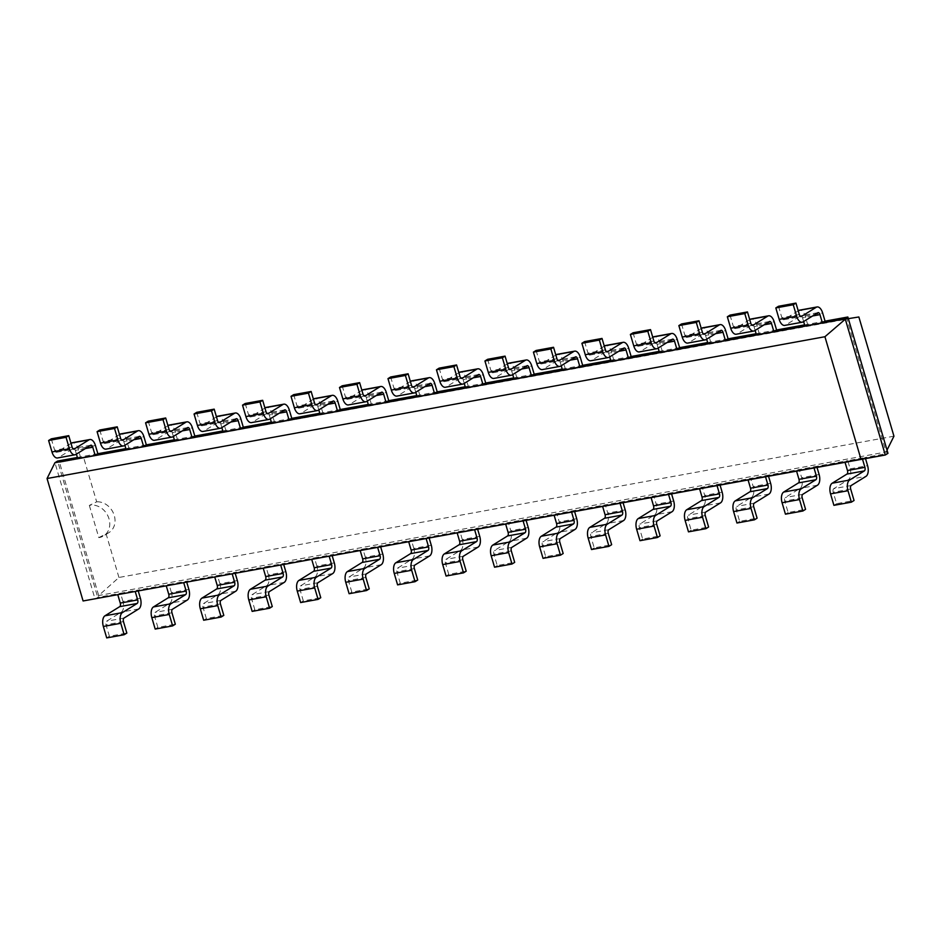 <?xml version="1.0" encoding="UTF-8"?>
<svg xmlns="http://www.w3.org/2000/svg" width="941" height="941" viewBox="0 0 941 941"><rect width="100%" height="100%" fill="white"/><g stroke="black" fill="none" stroke-linecap="round" stroke-linejoin="round"><path stroke-width="0.71" stroke-dasharray="4.71 3.53" d="M117.848 594.912L120.53 593.242L97.746 597.406L95.053 599.064L54.931 462.725M847.853 316.999L846.888 318.87L886.069 451.998L887.975 453.339L865.191 457.502L862.497 459.161M845.053 462.337L847.747 460.678L816.706 466.336L814.024 467.995M166.322 586.067L169.015 584.408L137.974 590.066L135.292 591.724M796.58 471.182L799.262 469.512L768.221 475.17L765.539 476.84M214.807 577.233L217.489 575.574L186.459 581.232L183.777 582.891M748.095 480.016L750.777 478.357L719.747 484.015L717.054 485.674M263.292 568.399L265.974 566.729L234.944 572.387L232.251 574.057M699.61 488.861L702.304 487.191L671.262 492.849L668.581 494.519M311.765 559.554L314.459 557.895L283.417 563.553L280.736 565.212M651.137 497.695L653.819 496.025L622.789 501.682L620.095 503.353M360.25 550.72L362.932 549.062L331.902 554.72L329.209 556.378M602.652 506.529L605.334 504.87L574.304 510.528L571.622 512.186M408.735 541.887L411.417 540.216L380.376 545.874L377.694 547.544M554.167 515.374L556.86 513.704L525.819 519.361L523.137 521.032M457.208 533.041L459.902 531.383L428.861 537.04L426.179 538.699M505.693 524.208L508.375 522.537L477.346 528.195L474.652 529.865M887.022 450.092L886.069 451.998L98.699 595.524L97.746 597.406L57.613 461.055L59.518 462.407L848.335 318.646M77.385 457.455L80.408 456.903L77.715 458.573M76.409 454.115L75.315 450.386A2.882 1.506 79.7 0 0 73.445 448.375A2.882 1.506 79.7 0 0 73.163 448.492L58.413 457.632A8.657 4.505 -100.3 0 1 57.566 457.961M803.614 321.54L802.52 317.823A2.882 1.506 79.7 0 0 800.662 315.811A2.882 1.506 79.7 0 0 800.379 315.929L785.629 325.068A8.657 4.505 -100.3 0 1 784.77 325.398M125.871 448.61L128.882 448.069L126.2 449.727M804.602 324.88L807.613 324.339L804.931 325.998M124.882 445.269L123.789 441.552A2.882 1.506 79.7 0 0 121.93 439.541A2.882 1.506 79.7 0 0 121.648 439.659L106.898 448.798A8.657 4.505 -100.3 0 1 106.039 449.128M755.141 330.385L754.035 326.656A2.882 1.506 79.7 0 0 752.177 324.645A2.882 1.506 79.7 0 0 751.894 324.763L737.144 333.902A8.657 4.505 -100.3 0 1 736.285 334.231M174.356 439.776L177.367 439.224L174.685 440.894M756.117 333.726L759.128 333.173L756.446 334.843M173.367 436.436L172.274 432.707A2.882 1.506 79.7 0 0 170.415 430.707A2.882 1.506 79.7 0 0 170.121 430.813L155.371 439.953A8.657 4.505 -100.3 0 1 154.524 440.294M706.656 339.219L705.562 335.49A2.882 1.506 79.7 0 0 703.703 333.49A2.882 1.506 79.7 0 0 703.409 333.596L688.659 342.736A8.657 4.505 -100.3 0 1 687.812 343.077M222.829 430.943L225.852 430.39L223.158 432.048M707.644 342.559L710.655 342.006L707.961 343.677M221.853 427.602L220.759 423.873A2.882 1.506 79.7 0 0 218.888 421.862A2.882 1.506 79.7 0 0 218.606 421.98L203.856 431.119A8.657 4.505 -100.3 0 1 202.997 431.449M658.171 348.052L657.077 344.335A2.882 1.506 79.7 0 0 655.218 342.324A2.882 1.506 79.7 0 0 654.936 342.442L640.186 351.581A8.657 4.505 -100.3 0 1 639.327 351.91M271.314 422.097L274.325 421.556L271.643 423.215M659.159 351.393L662.17 350.852L659.488 352.51M270.326 418.757L269.232 415.04A2.882 1.506 79.7 0 0 267.373 413.028A2.882 1.506 79.7 0 0 267.091 413.146L252.341 422.286A8.657 4.505 -100.3 0 1 251.482 422.615M609.697 356.898L608.604 353.169A2.882 1.506 79.7 0 0 606.733 351.169A2.882 1.506 79.7 0 0 606.451 351.275L591.701 360.415A8.657 4.505 -100.3 0 1 590.842 360.744M319.799 413.264L322.81 412.711L320.116 414.381M610.674 360.238L613.697 359.685L611.003 361.356M318.811 409.923L317.717 406.194A2.882 1.506 79.7 0 0 315.858 404.195A2.882 1.506 79.7 0 0 315.564 404.301L300.814 413.44A8.657 4.505 -100.3 0 1 299.967 413.781M561.212 365.731L560.118 362.003A2.882 1.506 79.7 0 0 558.26 360.003A2.882 1.506 79.7 0 0 557.966 360.109L543.216 369.248A8.657 4.505 -100.3 0 1 542.369 369.59M368.272 404.43L371.283 403.877L368.601 405.536M562.2 369.072L565.212 368.519L562.53 370.189M367.296 401.089L366.19 397.361A2.882 1.506 79.7 0 0 364.332 395.349A2.882 1.506 79.7 0 0 364.049 395.467L349.299 404.606A8.657 4.505 -100.3 0 1 348.441 404.936M512.727 374.577L511.633 370.848A2.882 1.506 79.7 0 0 509.775 368.837A2.882 1.506 79.7 0 0 509.493 368.954L494.743 378.094A8.657 4.505 -100.3 0 1 493.884 378.423M416.757 395.585L419.768 395.044L417.086 396.702M513.715 377.917L516.727 377.365L514.045 379.023M415.769 392.244L414.675 388.527A2.882 1.506 79.7 0 0 412.817 386.516A2.882 1.506 79.7 0 0 412.534 386.622L397.784 395.761A8.657 4.505 -100.3 0 1 396.926 396.102M464.254 383.41L463.16 379.682A2.882 1.506 79.7 0 0 461.29 377.682A2.882 1.506 79.7 0 0 461.008 377.788L446.257 386.927A8.657 4.505 -100.3 0 1 445.411 387.257M465.23 386.751L468.253 386.198L465.56 387.868M851.229 485.497L833.773 488.673L848.523 479.534A8.657 4.505 -100.3 0 0 850.146 468.853L847.747 460.678L865.191 457.502L865.52 458.608M140.385 598.241L122.942 601.428A8.657 4.505 -100.3 0 1 121.318 612.109L106.568 621.236A2.882 1.506 79.7 0 0 106.027 624.8L109.391 636.245L126.847 633.07M106.709 637.904L109.391 636.245M122.942 601.428L120.53 593.242L137.974 590.066L138.303 591.183M833.773 488.673A2.882 1.506 79.7 0 0 833.232 492.237L836.608 503.682L854.052 500.494M833.914 505.341L836.608 503.682M817.035 467.454L816.706 466.336L799.262 469.512L801.673 477.699A8.657 4.505 -100.3 0 1 800.05 488.379L785.3 497.507A2.882 1.506 79.7 0 0 784.759 501.071L788.123 512.516L805.567 509.34M188.87 589.407L171.415 592.583A8.657 4.505 -100.3 0 1 169.803 603.263L155.053 612.403A2.882 1.506 79.7 0 0 154.512 615.967L157.876 627.412L175.32 624.224M155.194 629.07L157.876 627.412M171.415 592.583L169.015 584.408L186.459 581.232L186.789 582.338M785.441 514.174L788.123 512.516M768.55 476.287L768.221 475.17L750.777 478.357L753.188 486.532A8.657 4.505 -100.3 0 1 751.565 497.213L736.815 506.352A2.882 1.506 79.7 0 0 736.274 509.904L739.65 521.349L757.093 518.173M237.344 580.573L219.9 583.749A8.657 4.505 -100.3 0 1 218.277 594.43L203.527 603.569A2.882 1.506 79.7 0 0 202.985 607.121L206.361 618.566L223.805 615.39M203.668 620.237L206.361 618.566M219.9 583.749L217.489 575.574L234.944 572.387L235.262 573.504M736.956 523.02L739.65 521.349M720.077 485.121L719.747 484.015L702.304 487.191L704.703 495.378A8.657 4.505 -100.3 0 1 703.092 506.046L688.342 515.186A2.882 1.506 79.7 0 0 687.8 518.75L691.165 530.195L708.608 527.007M285.829 571.728L268.385 574.916A8.657 4.505 -100.3 0 1 266.762 585.584L252.012 594.724A2.882 1.506 79.7 0 0 251.47 598.288L254.835 609.733L272.278 606.557M252.153 611.391L254.835 609.733M268.385 574.916L265.974 566.729L283.417 563.553L283.747 564.671M688.483 531.853L691.165 530.195M671.592 493.966L671.262 492.849L653.819 496.025L656.23 504.211A8.657 4.505 -100.3 0 1 654.607 514.892L639.856 524.031A2.882 1.506 79.7 0 0 639.315 527.583L642.679 539.028L660.123 535.852M334.302 562.894L316.858 566.07A8.657 4.505 -100.3 0 1 315.247 576.751L300.497 585.89A2.882 1.506 79.7 0 0 299.956 589.454L303.32 600.899L320.763 597.711M300.638 602.558L303.32 600.899M316.858 566.07L314.459 557.895L331.902 554.72L332.232 555.825M639.998 540.699L642.679 539.028M623.107 502.8L622.789 501.682L605.334 504.87L607.745 513.045A8.657 4.505 -100.3 0 1 606.122 523.725L591.371 532.865A2.882 1.506 79.7 0 0 590.83 536.417L594.206 547.862L611.65 544.686M382.787 554.061L365.343 557.237A8.657 4.505 -100.3 0 1 363.72 567.917L348.97 577.056A2.882 1.506 79.7 0 0 348.429 580.609L351.805 592.054L369.248 588.878M349.111 593.724L351.805 592.054M365.343 557.237L362.932 549.062L380.376 545.874L380.705 546.992M591.513 549.532L594.206 547.862M574.633 511.645L574.304 510.528L556.86 513.704L559.26 521.89A8.657 4.505 -100.3 0 1 557.648 532.559L542.898 541.698A2.882 1.506 79.7 0 0 542.357 545.262L545.721 556.707L563.165 553.52M431.272 545.215L413.828 548.403A8.657 4.505 -100.3 0 1 412.205 559.072L397.455 568.211A2.882 1.506 79.7 0 0 396.914 571.775L400.278 583.22L417.722 580.032M397.596 584.879L400.278 583.22M413.828 548.403L411.417 540.216L428.861 537.04L429.19 538.158M543.039 558.366L545.721 556.707M526.148 520.479L525.819 519.361L508.375 522.537L510.787 530.724A8.657 4.505 -100.3 0 1 509.163 541.404L494.413 550.544A2.882 1.506 79.7 0 0 493.872 554.096L497.236 565.541L514.692 562.365M479.745 536.382L462.302 539.558A8.657 4.505 -100.3 0 1 460.678 550.238L445.928 559.377A2.882 1.506 79.7 0 0 445.387 562.941L448.763 574.375L466.207 571.199M446.081 576.045L448.763 574.375M462.302 539.558L459.902 531.383L477.346 528.195L477.675 529.312M494.554 567.211L497.236 565.541M893.95 436.189L118.942 577.468L98.699 595.524L59.518 462.407L858.862 316.976M71.01 443.376L56.813 452.174A2.882 1.506 -100.3 0 1 56.531 452.292A2.882 1.506 -100.3 0 1 54.66 450.28L72.116 447.104M97.852 453.727L80.408 456.903L77.997 448.728A8.657 4.505 79.7 0 0 72.422 442.705M51.296 438.835L54.66 450.28M798.227 310.812L784.018 319.611A2.882 1.506 -100.3 0 1 783.735 319.717A2.882 1.506 -100.3 0 1 781.877 317.717L799.321 314.529M825.057 321.152L807.613 324.339L805.202 316.152A8.657 4.505 79.7 0 0 799.627 310.142M778.501 306.272L781.877 317.717M119.495 434.542L105.286 443.34A2.882 1.506 -100.3 0 1 105.004 443.446A2.882 1.506 -100.3 0 1 103.145 441.447L120.589 438.259M146.326 444.881L128.882 448.069L126.482 439.882A8.657 4.505 79.7 0 0 120.895 433.872M99.781 430.002L103.145 441.447M749.742 319.646L735.544 328.444A2.882 1.506 -100.3 0 1 735.25 328.562A2.882 1.506 -100.3 0 1 733.392 326.551L750.836 323.375M776.584 329.997L759.128 333.173L756.729 324.998A8.657 4.505 79.7 0 0 751.141 318.975M730.028 315.106L733.392 326.551M167.98 425.697L153.771 434.507A2.882 1.506 -100.3 0 1 153.489 434.613A2.882 1.506 -100.3 0 1 151.63 432.601L169.074 429.425M194.811 436.048L177.367 439.224L174.955 431.049A8.657 4.505 79.7 0 0 169.38 425.026M148.255 421.168L151.63 432.601M701.257 328.48L687.059 337.29A2.882 1.506 -100.3 0 1 686.777 337.396A2.882 1.506 -100.3 0 1 684.919 335.396L702.362 332.208M728.099 338.831L710.655 342.006L708.244 333.832A8.657 4.505 79.7 0 0 702.668 327.809M681.543 323.951L684.919 335.396M216.454 416.863L202.256 425.661A2.882 1.506 -100.3 0 1 201.962 425.779A2.882 1.506 -100.3 0 1 200.104 423.768L217.547 420.592M243.296 427.214L225.852 430.39L223.44 422.215A8.657 4.505 79.7 0 0 217.853 416.193M196.74 412.323L200.104 423.768M652.783 337.325L638.574 346.123A2.882 1.506 -100.3 0 1 638.292 346.229A2.882 1.506 -100.3 0 1 636.434 344.23L653.877 341.054M679.614 347.664L662.17 350.852L659.759 342.665A8.657 4.505 79.7 0 0 654.183 336.655M633.07 332.785L636.434 344.23M264.939 408.029L250.729 416.828A2.882 1.506 -100.3 0 1 250.447 416.934A2.882 1.506 -100.3 0 1 248.589 414.934L266.032 411.746M291.769 418.369L274.325 421.556L271.914 413.37A8.657 4.505 79.7 0 0 266.338 407.347M245.225 403.489L248.589 414.934M604.298 346.159L590.101 354.957A2.882 1.506 -100.3 0 1 589.807 355.075A2.882 1.506 -100.3 0 1 587.949 353.063L605.392 349.887M631.14 356.51L613.697 359.685L611.285 351.511A8.657 4.505 79.7 0 0 605.698 345.488M584.584 341.618L587.949 353.063M313.412 399.184L299.214 407.982A2.882 1.506 -100.3 0 1 298.932 408.1A2.882 1.506 -100.3 0 1 297.074 406.089L314.517 402.913M340.254 409.535L322.81 412.711L320.399 404.536A8.657 4.505 79.7 0 0 314.823 398.514M293.698 394.644L297.074 406.089M555.825 355.004L541.616 363.802A2.882 1.506 -100.3 0 1 541.334 363.908A2.882 1.506 -100.3 0 1 539.475 361.909L556.919 358.721M582.655 365.343L565.212 368.519L562.8 360.344A8.657 4.505 79.7 0 0 557.225 354.322M536.099 350.464L539.475 361.909M361.897 390.35L347.7 399.149A2.882 1.506 -100.3 0 1 347.405 399.266A2.882 1.506 -100.3 0 1 345.547 397.255L362.991 394.079M388.739 400.701L371.283 403.877L368.884 395.69A8.657 4.505 79.7 0 0 363.297 389.68M342.183 385.81L345.547 397.255M507.34 363.838L493.131 372.636A2.882 1.506 -100.3 0 1 492.849 372.754A2.882 1.506 -100.3 0 1 490.99 370.742L508.434 367.566M534.17 374.177L516.727 377.365L514.327 369.178A8.657 4.505 79.7 0 0 508.74 363.167M487.626 359.297L490.99 370.742M410.382 381.517L396.173 390.315A2.882 1.506 -100.3 0 1 395.89 390.421A2.882 1.506 -100.3 0 1 394.032 388.421L411.476 385.234M437.212 391.856L419.768 395.044L417.357 386.857A8.657 4.505 79.7 0 0 411.782 380.834M390.656 376.976L394.032 388.421M458.855 372.671L444.658 381.47A2.882 1.506 -100.3 0 1 444.375 381.587A2.882 1.506 -100.3 0 1 442.505 379.576L459.961 376.4M485.697 383.022L468.253 386.198L465.842 378.023A8.657 4.505 79.7 0 0 460.267 372.001M439.141 368.131L442.505 379.576M89.336 505.411L98.817 537.617A17.032 14.256 -121.8 0 0 103.651 535.888A17.032 14.256 -121.8 0 0 108.991 518.785A17.032 14.256 -121.8 0 0 89.336 505.423L96.676 501.835L83.843 458.255M98.817 537.593L106.11 533.888A17.032 14.256 -121.8 0 0 108.933 532.606A17.032 14.256 -121.8 0 0 114.273 515.515A17.032 14.256 -121.8 0 0 96.676 501.835M118.942 577.468L106.11 533.888M85.384 448.551L75.315 450.386M812.589 315.988L802.52 317.823M133.869 439.718L123.789 441.552M764.116 324.821L754.035 326.656M182.342 430.872L172.274 432.707M715.63 333.655L705.562 335.49M230.827 422.038L220.759 423.873M667.145 342.5L657.077 344.335M279.301 413.205L269.232 415.04M618.672 351.334L608.604 353.169M327.786 404.359L317.717 406.194M570.187 360.168L560.118 362.003M376.271 395.526L366.19 397.361M521.714 369.013L511.633 370.848M424.744 386.68L414.675 388.527M473.229 377.847L463.16 379.682M90.607 445.316L73.163 448.492M817.823 312.741L800.379 315.929M139.092 436.471L121.648 439.659M769.338 321.587L751.894 324.763M187.577 427.637L170.121 430.813M720.853 330.42L703.409 333.596M236.05 418.804L218.606 421.98M672.38 339.254L654.936 342.442M284.535 409.958L267.091 413.146M623.895 348.099L606.451 351.275M333.02 401.125L315.564 404.301M575.422 356.933L557.966 360.109M381.493 392.279L364.049 395.467M526.936 365.767L509.493 368.954M429.978 383.446L412.534 386.622M478.451 374.612L461.008 377.788M850.688 489.049L833.232 492.237M850.146 468.853L867.59 465.677M848.523 479.534L865.979 476.358M124.012 618.061L106.568 621.236M138.762 608.921L121.318 612.109M123.471 621.625L106.027 624.8M802.744 494.331L785.3 497.507M802.202 497.895L784.759 501.071M819.117 474.511L801.673 477.699M817.494 485.191L800.05 488.379M172.497 609.227L155.053 612.403M187.247 600.087L169.803 603.263M171.956 612.779L154.512 615.967M754.259 503.164L736.815 506.352M753.717 506.728L736.274 509.904M770.632 483.356L753.188 486.532M769.009 494.037L751.565 497.213M220.97 600.382L203.527 603.569M235.721 591.242L218.277 594.43M220.441 603.946L202.985 607.121M705.785 512.01L688.342 515.186M705.244 515.562L687.8 518.75M722.147 492.19L704.703 495.378M720.535 502.87L703.092 506.046M269.455 591.548L252.012 594.724M284.206 582.408L266.762 585.584M268.914 595.112L251.47 598.288M657.3 520.844L639.856 524.031M656.759 524.408L639.315 527.583M673.674 501.035L656.23 504.211M672.05 511.704L654.607 514.892M317.94 582.714L300.497 585.89M332.691 573.575L315.247 576.751M317.399 586.267L299.956 589.454M608.815 529.689L591.371 532.865M608.274 533.241L590.83 536.417M625.189 509.869L607.745 513.045M623.565 520.549L606.122 523.725M366.414 573.869L348.97 577.056M381.164 564.729L363.72 567.917M365.873 577.433L348.429 580.609M560.342 538.523L542.898 541.698M559.801 542.075L542.357 545.262M576.715 518.703L559.26 521.89M575.092 529.383L557.648 532.559M414.899 565.035L397.455 568.211M429.649 555.896L412.205 559.072M414.358 568.599L396.914 571.775M511.857 547.356L494.413 550.544M511.316 550.92L493.872 554.096M528.23 527.548L510.787 530.724M526.607 538.217L509.163 541.404M463.384 556.202L445.928 559.377M478.134 547.062L460.678 550.238M462.843 559.754L445.387 562.941M56.813 452.174L73.669 449.104M58.413 457.632L75.856 454.456M95.441 445.54L77.997 448.728M784.018 319.611L800.873 316.541M805.202 316.152L822.646 312.977M785.629 325.068L803.073 321.881M105.286 443.34L122.142 440.27M106.898 448.798L124.341 445.611M126.482 439.882L143.926 436.706M735.544 328.444L752.388 325.374M756.729 324.998L774.172 321.81M737.144 333.902L754.588 330.726M153.771 434.507L170.627 431.425M155.371 439.953L172.826 436.777M174.955 431.049L192.399 427.861M687.059 337.29L703.915 334.208M708.244 333.832L725.687 330.656M688.659 342.736L706.103 339.56M202.256 425.661L219.112 422.591M203.856 431.119L221.3 427.932M223.44 422.215L240.884 419.027M638.574 346.123L655.43 343.053M659.759 342.665L677.214 339.489M640.186 351.581L657.63 348.393M250.729 416.828L267.585 413.758M252.341 422.286L269.785 419.098M271.914 413.37L289.369 410.194M590.101 354.957L606.957 351.887M611.285 351.511L628.729 348.323M591.701 360.415L609.145 357.239M299.214 407.982L316.07 404.912M300.814 413.44L318.258 410.264M320.399 404.536L337.843 401.348M541.616 363.802L558.472 360.732M562.8 360.344L580.244 357.168M543.216 369.248L560.671 366.073M347.7 399.149L364.543 396.079M349.299 404.606L366.743 401.419M368.884 395.69L386.328 392.515M493.131 372.636L509.987 369.566M514.327 369.178L531.771 366.002M494.743 378.094L512.186 374.906M396.173 390.315L413.028 387.245M397.784 395.761L415.228 392.585M417.357 386.857L434.801 383.681M444.658 381.47L461.513 378.4M465.842 378.023L483.286 374.836M446.257 386.927L463.701 383.752M90.901 445.199L73.445 448.375M818.105 312.635L800.662 315.811M139.374 436.365L121.93 439.541M769.62 321.469L752.177 324.645M187.859 427.52L170.415 430.707M721.147 330.303L703.703 333.49M236.344 418.686L218.888 421.862M672.662 339.148L655.218 342.324M284.817 409.853L267.373 413.028M624.177 347.982L606.733 351.169M333.302 401.007L315.858 404.195M575.704 356.827L558.26 360.003M381.775 392.174L364.332 395.349M527.219 365.661L509.775 368.837M430.26 383.34L412.817 386.516M478.746 374.494L461.29 377.682M56.531 452.292L73.974 449.104M783.735 319.717L801.179 316.541M105.004 443.446L122.448 440.27M735.25 328.562L752.694 325.374M153.489 434.613L170.933 431.437M686.777 337.396L704.221 334.22M201.962 425.779L219.418 422.591M638.292 346.229L655.736 343.053M250.447 416.934L267.891 413.758M589.807 355.075L607.263 351.887M298.932 408.1L316.376 404.924M541.334 363.908L558.778 360.732M347.405 399.266L364.849 396.079M492.849 372.754L510.293 369.566M395.89 390.421L413.334 387.245M444.375 381.587L461.819 378.411M108.933 532.606L103.651 535.888"/><path stroke-width="1.41" d="M860.968 459.161L83.09 600.97L47.05 478.522L824.928 336.725L860.968 459.161L885.293 455.009L83.09 600.97M47.05 478.522L54.931 462.725L845.159 318.67L885.293 455.009L887.975 453.339L847.853 316.999L824.928 336.725M862.497 459.161L864.908 467.348A2.882 1.506 -100.3 0 1 864.367 470.9L849.617 480.039A8.657 4.505 79.7 0 0 847.994 490.72L830.55 493.896L833.914 505.341L851.37 502.165L847.994 490.72M849.617 480.039L832.173 483.215L846.924 474.088A2.882 1.506 -100.3 0 0 847.465 470.524L845.053 462.337M135.292 591.724L137.704 599.911A2.882 1.506 -100.3 0 1 137.163 603.463L122.412 612.603L104.969 615.79L119.719 606.651A2.882 1.506 -100.3 0 0 120.26 603.087L117.848 594.912M814.024 467.995L816.423 476.181A2.882 1.506 -100.3 0 1 815.882 479.734L801.132 488.873L783.688 492.061L798.438 482.921A2.882 1.506 -100.3 0 0 798.98 479.357L796.58 471.182M183.777 582.891L186.177 591.077A2.882 1.506 -100.3 0 1 185.636 594.63L170.886 603.769L153.442 606.945L168.192 597.817A2.882 1.506 -100.3 0 0 168.733 594.253L166.322 586.067M765.539 476.84L767.95 485.015A2.882 1.506 -100.3 0 1 767.409 488.579L752.659 497.718L735.215 500.894L749.965 491.755A2.882 1.506 -100.3 0 0 750.506 488.203L748.095 480.016M232.251 574.057L234.662 582.232A2.882 1.506 -100.3 0 1 234.121 585.796L219.371 594.935L201.927 598.111L216.677 588.972A2.882 1.506 -100.3 0 0 217.218 585.42L214.807 577.233M717.054 485.674L719.465 493.86A2.882 1.506 -100.3 0 1 718.924 497.413L704.174 506.552L686.73 509.74L701.48 500.6A2.882 1.506 -100.3 0 0 702.021 497.036L699.61 488.861M280.736 565.212L283.147 573.398A2.882 1.506 -100.3 0 1 282.606 576.951L267.856 586.09L250.4 589.278L265.15 580.138A2.882 1.506 -100.3 0 0 265.691 576.574L263.292 568.399M668.581 494.519L670.992 502.694A2.882 1.506 -100.3 0 1 670.451 506.258L655.701 515.397L638.245 518.573L652.995 509.434A2.882 1.506 -100.3 0 0 653.536 505.87L651.137 497.695M329.209 556.378L331.62 564.565A2.882 1.506 -100.3 0 1 331.079 568.117L316.329 577.256L298.885 580.432L313.635 571.293A2.882 1.506 -100.3 0 0 314.176 567.741L311.765 559.554M620.095 503.353L622.507 511.528A2.882 1.506 -100.3 0 1 621.966 515.092L607.216 524.231L589.772 527.407L604.522 518.268A2.882 1.506 -100.3 0 0 605.063 514.715L602.652 506.529M377.694 547.544L380.105 555.719A2.882 1.506 -100.3 0 1 379.564 559.283L364.814 568.423L347.37 571.599L362.12 562.459A2.882 1.506 -100.3 0 0 362.661 558.907L360.25 550.72M571.622 512.186L574.022 520.373A2.882 1.506 -100.3 0 1 573.481 523.925L558.731 533.065L541.287 536.252L556.037 527.113A2.882 1.506 -100.3 0 0 556.578 523.549L554.167 515.374M426.179 538.699L428.578 546.886A2.882 1.506 -100.3 0 1 428.037 550.438L413.287 559.577L395.843 562.765L410.594 553.626A2.882 1.506 -100.3 0 0 411.135 550.062L408.735 541.887M523.137 521.032L525.548 529.207A2.882 1.506 -100.3 0 1 525.007 532.771L510.257 541.91L492.813 545.086L507.564 535.947A2.882 1.506 -100.3 0 0 508.105 532.383L505.693 524.208M474.652 529.865L477.063 538.04A2.882 1.506 -100.3 0 1 476.522 541.604L461.772 550.744L444.328 553.92L459.079 544.78A2.882 1.506 -100.3 0 0 459.62 541.228L457.208 533.041M54.931 462.725L57.613 461.055L77.385 457.455M802.214 322.222A8.657 4.505 -100.3 0 1 796.639 316.2L793.263 304.755L775.819 307.93L779.183 319.375A8.657 4.505 -100.3 0 0 784.77 325.398L802.214 322.222A8.657 4.505 -100.3 0 0 803.073 321.881L817.823 312.741A2.882 1.506 79.7 0 1 818.105 312.635A2.882 1.506 79.7 0 1 819.964 314.635L822.375 322.822L825.057 321.152L847.853 316.999M77.715 458.573L76.409 454.115M75.009 454.785A8.657 4.505 -100.3 0 1 69.422 448.763L66.058 437.318L48.614 440.506L51.978 451.951A8.657 4.505 -100.3 0 0 57.566 457.961L75.009 454.785A8.657 4.505 -100.3 0 0 75.856 454.456L90.607 445.316A2.882 1.506 79.7 0 1 90.901 445.199A2.882 1.506 79.7 0 1 92.759 447.21L95.159 455.385L97.852 453.727L125.871 448.61M804.931 325.998L803.614 321.54M753.729 331.056A8.657 4.505 -100.3 0 1 748.154 325.033L744.79 313.588L727.334 316.776L730.71 328.221A8.657 4.505 -100.3 0 0 736.285 334.231L753.729 331.056A8.657 4.505 -100.3 0 0 754.588 330.726L769.338 321.587A2.882 1.506 79.7 0 1 769.62 321.469A2.882 1.506 79.7 0 1 771.491 323.481L773.89 331.655L776.584 329.997L804.602 324.88M123.483 445.952A8.657 4.505 -100.3 0 1 117.907 439.929L114.531 428.484L97.088 431.66L100.464 443.105A8.657 4.505 -100.3 0 0 106.039 449.128L123.483 445.952A8.657 4.505 -100.3 0 0 124.341 445.611L139.092 436.471A2.882 1.506 79.7 0 1 139.374 436.365A2.882 1.506 79.7 0 1 141.232 438.365L143.644 446.552L146.326 444.881L174.356 439.776M126.2 449.727L124.882 445.269M756.446 334.843L755.141 330.385M705.256 339.889A8.657 4.505 -100.3 0 1 699.669 333.879L696.305 322.434L678.861 325.61L682.225 337.054A8.657 4.505 -100.3 0 0 687.812 343.077L705.256 339.889A8.657 4.505 -100.3 0 0 706.103 339.56L720.853 330.42A2.882 1.506 79.7 0 1 721.147 330.303A2.882 1.506 79.7 0 1 723.006 332.314L725.417 340.501L728.099 338.831L756.117 333.726M171.968 437.106A8.657 4.505 -100.3 0 1 166.381 431.096L163.016 419.651L145.573 422.827L148.937 434.272A8.657 4.505 -100.3 0 0 154.524 440.294L171.968 437.106A8.657 4.505 -100.3 0 0 172.826 436.777L187.577 427.637A2.882 1.506 79.7 0 1 187.859 427.52A2.882 1.506 79.7 0 1 189.717 429.531L192.129 437.706L194.811 436.048L222.829 430.943M174.685 440.894L173.367 436.436M707.961 343.677L706.656 339.219M656.771 348.735A8.657 4.505 -100.3 0 1 651.196 342.712L647.82 331.267L630.376 334.443L633.752 345.888A8.657 4.505 -100.3 0 0 639.327 351.91L656.771 348.735A8.657 4.505 -100.3 0 0 657.63 348.393L672.38 339.254A2.882 1.506 79.7 0 1 672.662 339.148A2.882 1.506 79.7 0 1 674.521 341.148L676.932 349.334L679.614 347.664L707.644 342.559M220.453 428.273A8.657 4.505 -100.3 0 1 214.866 422.25L211.502 410.805L194.058 413.993L197.422 425.438A8.657 4.505 -100.3 0 0 202.997 431.449L220.453 428.273A8.657 4.505 -100.3 0 0 221.3 427.932L236.05 418.804A2.882 1.506 79.7 0 1 236.344 418.686A2.882 1.506 79.7 0 1 238.202 420.698L240.602 428.873L243.296 427.214L271.314 422.097M223.158 432.048L221.853 427.602M659.488 352.51L658.171 348.052M608.298 357.568A8.657 4.505 -100.3 0 1 602.711 351.546L599.346 340.101L581.903 343.289L585.267 354.733A8.657 4.505 -100.3 0 0 590.842 360.744L608.298 357.568A8.657 4.505 -100.3 0 0 609.145 357.239L623.895 348.099A2.882 1.506 79.7 0 1 624.177 347.982A2.882 1.506 79.7 0 1 626.047 349.993L628.447 358.168L631.14 356.51L659.159 351.393M268.926 419.439A8.657 4.505 -100.3 0 1 263.351 413.417L259.975 401.972L242.531 405.148L245.907 416.592A8.657 4.505 -100.3 0 0 251.482 422.615L268.926 419.439A8.657 4.505 -100.3 0 0 269.785 419.098L284.535 409.958A2.882 1.506 79.7 0 1 284.817 409.853A2.882 1.506 79.7 0 1 286.676 411.852L289.087 420.039L291.769 418.369L319.799 413.264M271.643 423.215L270.326 418.757M611.003 361.356L609.697 356.898M559.813 366.402A8.657 4.505 -100.3 0 1 554.225 360.391L550.861 348.946L533.418 352.122L536.782 363.567A8.657 4.505 -100.3 0 0 542.369 369.59L559.813 366.402A8.657 4.505 -100.3 0 0 560.671 366.073L575.422 356.933A2.882 1.506 79.7 0 1 575.704 356.827A2.882 1.506 79.7 0 1 577.562 358.827L579.974 367.014L582.655 365.343L610.674 360.238M317.411 410.594A8.657 4.505 -100.3 0 1 311.824 404.583L308.46 393.138L291.016 396.314L294.38 407.759A8.657 4.505 -100.3 0 0 299.967 413.781L317.411 410.594A8.657 4.505 -100.3 0 0 318.258 410.264L333.02 401.125A2.882 1.506 79.7 0 1 333.302 401.007A2.882 1.506 79.7 0 1 335.161 403.019L337.572 411.193L340.254 409.535L368.272 404.43M320.116 414.381L318.811 409.923M562.53 370.189L561.212 365.731M511.328 375.247A8.657 4.505 -100.3 0 1 505.752 369.225L502.376 357.78L484.933 360.968L488.308 372.401A8.657 4.505 -100.3 0 0 493.884 378.423L511.328 375.247A8.657 4.505 -100.3 0 0 512.186 374.906L526.936 365.767A2.882 1.506 79.7 0 1 527.219 365.661A2.882 1.506 79.7 0 1 529.077 367.66L531.489 375.847L534.17 374.177L562.2 369.072M365.884 401.76A8.657 4.505 -100.3 0 1 360.309 395.738L356.945 384.293L339.489 387.48L342.865 398.925A8.657 4.505 -100.3 0 0 348.441 404.936L365.884 401.76A8.657 4.505 -100.3 0 0 366.743 401.419L381.493 392.279A2.882 1.506 79.7 0 1 381.775 392.174A2.882 1.506 79.7 0 1 383.646 394.185L386.045 402.36L388.739 400.701L416.757 395.585M368.601 405.536L367.296 401.089M514.045 379.023L512.727 374.577M462.854 384.081A8.657 4.505 -100.3 0 1 457.267 378.059L453.903 366.625L436.459 369.801L439.823 381.246A8.657 4.505 -100.3 0 0 445.411 387.257L462.854 384.081A8.657 4.505 -100.3 0 0 463.701 383.752L478.451 374.612A2.882 1.506 79.7 0 1 478.746 374.494A2.882 1.506 79.7 0 1 480.604 376.506L483.004 384.681L485.697 383.022L513.715 377.917M414.369 392.915A8.657 4.505 -100.3 0 1 408.794 386.904L405.418 375.459L387.974 378.635L391.338 390.08A8.657 4.505 -100.3 0 0 396.926 396.102L414.369 392.915A8.657 4.505 -100.3 0 0 415.228 392.585L429.978 383.446A2.882 1.506 79.7 0 1 430.26 383.34A2.882 1.506 79.7 0 1 432.119 385.34L434.53 393.526L437.212 391.856L465.23 386.751M417.086 396.702L415.769 392.244M465.56 387.868L464.254 383.41M865.52 458.608L867.59 465.677A8.657 4.505 -100.3 0 1 865.979 476.358L851.229 485.497A2.882 1.506 79.7 0 0 850.688 489.049L854.052 500.494L851.37 502.165M103.345 626.471L106.709 637.904L124.153 634.728L120.789 623.283L103.345 626.471A8.657 4.505 79.7 0 1 104.969 615.79M832.173 483.215A8.657 4.505 79.7 0 0 830.55 493.896M138.303 591.183L140.385 598.241A8.657 4.505 -100.3 0 1 138.762 608.921L124.012 618.061A2.882 1.506 79.7 0 0 123.471 621.625L126.847 633.07L124.153 634.728M122.412 612.603A8.657 4.505 79.7 0 0 120.789 623.283M817.035 467.454L819.117 474.511A8.657 4.505 -100.3 0 1 817.494 485.191L802.744 494.331A2.882 1.506 79.7 0 0 802.202 497.895L805.567 509.34L802.885 510.998L799.521 499.553L782.077 502.741L785.441 514.174L802.885 510.998M801.132 488.873A8.657 4.505 79.7 0 0 799.521 499.553M151.819 617.625L155.194 629.07L172.638 625.894L169.274 614.449L151.819 617.625A8.657 4.505 79.7 0 1 153.442 606.945M783.688 492.061A8.657 4.505 79.7 0 0 782.077 502.741M186.789 582.338L188.87 589.407A8.657 4.505 -100.3 0 1 187.247 600.087L172.497 609.227A2.882 1.506 79.7 0 0 171.956 612.779L175.32 624.224L172.638 625.894M170.886 603.769A8.657 4.505 79.7 0 0 169.274 614.449M768.55 476.287L770.632 483.356A8.657 4.505 -100.3 0 1 769.009 494.037L754.259 503.164A2.882 1.506 79.7 0 0 753.717 506.728L757.093 518.173L754.4 519.832L751.036 508.399L733.592 511.575L736.956 523.02L754.4 519.832M752.659 497.718A8.657 4.505 79.7 0 0 751.036 508.399M200.304 608.792L203.668 620.237L221.123 617.049L217.747 605.604L200.304 608.792A8.657 4.505 79.7 0 1 201.927 598.111M735.215 500.894A8.657 4.505 79.7 0 0 733.592 511.575M235.262 573.504L237.344 580.573A8.657 4.505 -100.3 0 1 235.721 591.242L220.97 600.382A2.882 1.506 79.7 0 0 220.441 603.946L223.805 615.39L221.123 617.049M219.371 594.935A8.657 4.505 79.7 0 0 217.747 605.604M720.077 485.121L722.147 492.19A8.657 4.505 -100.3 0 1 720.535 502.87L705.785 512.01A2.882 1.506 79.7 0 0 705.244 515.562L708.608 527.007L705.926 528.677L702.551 517.232L685.107 520.408L688.483 531.853L705.926 528.677M704.174 506.552A8.657 4.505 79.7 0 0 702.551 517.232M248.789 599.946L252.153 611.391L269.596 608.215L266.232 596.77L248.789 599.946A8.657 4.505 79.7 0 1 250.4 589.278M686.73 509.74A8.657 4.505 79.7 0 0 685.107 520.408M283.747 564.671L285.829 571.728A8.657 4.505 -100.3 0 1 284.206 582.408L269.455 591.548A2.882 1.506 79.7 0 0 268.914 595.112L272.278 606.557L269.596 608.215M267.856 586.09A8.657 4.505 79.7 0 0 266.232 596.77M671.592 493.966L673.674 501.035A8.657 4.505 -100.3 0 1 672.05 511.704L657.3 520.844A2.882 1.506 79.7 0 0 656.759 524.408L660.123 535.852L657.441 537.511L654.077 526.066L636.634 529.254L639.998 540.699L657.441 537.511M655.701 515.397A8.657 4.505 79.7 0 0 654.077 526.066M297.262 591.113L300.638 602.558L318.082 599.382L314.706 587.937L297.262 591.113A8.657 4.505 79.7 0 1 298.885 580.432M638.245 518.573A8.657 4.505 79.7 0 0 636.634 529.254M332.232 555.825L334.302 562.894A8.657 4.505 -100.3 0 1 332.691 573.575L317.94 582.714A2.882 1.506 79.7 0 0 317.399 586.267L320.763 597.711L318.082 599.382M316.329 577.256A8.657 4.505 79.7 0 0 314.706 587.937M623.107 502.8L625.189 509.869A8.657 4.505 -100.3 0 1 623.565 520.549L608.815 529.689A2.882 1.506 79.7 0 0 608.274 533.241L611.65 544.686L608.968 546.356L605.592 534.911L588.149 538.087L591.513 549.532L608.968 546.356M607.216 524.231A8.657 4.505 79.7 0 0 605.592 534.911M345.747 582.279L349.111 593.724L366.555 590.536L363.191 579.091L345.747 582.279A8.657 4.505 79.7 0 1 347.37 571.599M589.772 527.407A8.657 4.505 79.7 0 0 588.149 538.087M380.705 546.992L382.787 554.061A8.657 4.505 -100.3 0 1 381.164 564.729L366.414 573.869A2.882 1.506 79.7 0 0 365.873 577.433L369.248 588.878L366.555 590.536M364.814 568.423A8.657 4.505 79.7 0 0 363.191 579.091M574.633 511.645L576.715 518.703A8.657 4.505 -100.3 0 1 575.092 529.383L560.342 538.523A2.882 1.506 79.7 0 0 559.801 542.075L563.165 553.52L560.483 555.19L557.119 543.745L539.663 546.921L543.039 558.366L560.483 555.19M558.731 533.065A8.657 4.505 79.7 0 0 557.119 543.745M394.232 573.434L397.596 584.879L415.04 581.703L411.676 570.258L394.232 573.434A8.657 4.505 79.7 0 1 395.843 562.765M541.287 536.252A8.657 4.505 79.7 0 0 539.663 546.921M429.19 538.158L431.272 545.215A8.657 4.505 -100.3 0 1 429.649 555.896L414.899 565.035A2.882 1.506 79.7 0 0 414.358 568.599L417.722 580.032L415.04 581.703M413.287 559.577A8.657 4.505 79.7 0 0 411.676 570.258M526.148 520.479L528.23 527.548A8.657 4.505 -100.3 0 1 526.607 538.217L511.857 547.356A2.882 1.506 79.7 0 0 511.316 550.92L514.692 562.365L511.998 564.024L508.634 552.579L491.19 555.766L494.554 567.211L511.998 564.024M510.257 541.91A8.657 4.505 79.7 0 0 508.634 552.579M442.705 564.6L446.081 576.045L463.525 572.869L460.149 561.424L442.705 564.6A8.657 4.505 79.7 0 1 444.328 553.92M492.813 545.086A8.657 4.505 79.7 0 0 491.19 555.766M477.675 529.312L479.745 536.382A8.657 4.505 -100.3 0 1 478.134 547.062L463.384 556.202A2.882 1.506 79.7 0 0 462.843 559.754L466.207 571.199L463.525 572.869M461.772 550.744A8.657 4.505 79.7 0 0 460.149 561.424M97.852 453.727L95.441 445.54A8.657 4.505 79.7 0 0 89.866 439.529L72.422 442.705A8.657 4.505 79.7 0 0 71.563 443.035L71.01 443.376M48.614 440.506L51.296 438.835L68.74 435.659L72.116 447.104A2.882 1.506 -100.3 0 0 73.974 449.104A2.882 1.506 -100.3 0 0 74.257 448.998L89.007 439.859L71.563 443.035M825.057 321.152L822.646 312.977A8.657 4.505 79.7 0 0 817.07 306.954A8.657 4.505 79.7 0 0 816.212 307.295L801.461 316.435A2.882 1.506 -100.3 0 1 801.179 316.541A2.882 1.506 -100.3 0 1 799.321 314.529L795.957 303.096L778.501 306.272L775.819 307.93M793.263 304.755L795.957 303.096M66.058 437.318L68.74 435.659M89.866 439.529A8.657 4.505 79.7 0 0 89.007 439.859M817.07 306.954L799.627 310.142A8.657 4.505 79.7 0 0 798.768 310.471L798.227 310.812M146.326 444.881L143.926 436.706A8.657 4.505 79.7 0 0 138.339 430.684L120.895 433.872A8.657 4.505 79.7 0 0 120.036 434.201L119.495 434.542M97.088 431.66L99.781 430.002L117.225 426.826L120.589 438.259A2.882 1.506 -100.3 0 0 122.448 440.27A2.882 1.506 -100.3 0 0 122.742 440.165L137.492 431.025A8.657 4.505 79.7 0 1 138.339 430.684M776.584 329.997L774.172 321.81A8.657 4.505 79.7 0 0 768.585 315.8A8.657 4.505 79.7 0 0 767.738 316.129L752.988 325.268A2.882 1.506 -100.3 0 1 752.694 325.374A2.882 1.506 -100.3 0 1 750.836 323.375L747.472 311.93L730.028 315.106L727.334 316.776M744.79 313.588L747.472 311.93M114.531 428.484L117.225 426.826M768.585 315.8L751.141 318.975A8.657 4.505 79.7 0 0 750.295 319.305L749.742 319.646M194.811 436.048L192.399 427.861A8.657 4.505 79.7 0 0 186.824 421.85L169.38 425.026A8.657 4.505 79.7 0 0 168.521 425.367L167.98 425.697M145.573 422.827L148.255 421.168L165.698 417.98L169.074 429.425A2.882 1.506 -100.3 0 0 170.933 431.437A2.882 1.506 -100.3 0 0 171.215 431.319L185.965 422.18A8.657 4.505 79.7 0 1 186.824 421.85M728.099 338.831L725.687 330.656A8.657 4.505 79.7 0 0 720.112 324.633A8.657 4.505 79.7 0 0 719.253 324.963L704.503 334.102A2.882 1.506 -100.3 0 1 704.221 334.22A2.882 1.506 -100.3 0 1 702.362 332.208L698.987 320.763L681.543 323.951L678.861 325.61M696.305 322.434L698.987 320.763M163.016 419.651L165.698 417.98M720.112 324.633L702.668 327.809A8.657 4.505 79.7 0 0 701.81 328.15L701.257 328.48M243.296 427.214L240.884 419.027A8.657 4.505 79.7 0 0 235.309 413.005L217.853 416.193A8.657 4.505 79.7 0 0 217.006 416.522L216.454 416.863M194.058 413.993L196.74 412.323L214.183 409.147L217.547 420.592A2.882 1.506 -100.3 0 0 219.418 422.591A2.882 1.506 -100.3 0 0 219.7 422.485L234.45 413.346A8.657 4.505 79.7 0 1 235.309 413.005M679.614 347.664L677.214 339.489A8.657 4.505 79.7 0 0 671.627 333.467A8.657 4.505 79.7 0 0 670.768 333.808L656.018 342.947A2.882 1.506 -100.3 0 1 655.736 343.053A2.882 1.506 -100.3 0 1 653.877 341.054L650.513 329.609L633.07 332.785L630.376 334.443M647.82 331.267L650.513 329.609M211.502 410.805L214.183 409.147M671.627 333.467L654.183 336.655A8.657 4.505 79.7 0 0 653.325 336.984L652.783 337.325M291.769 418.369L289.369 410.194A8.657 4.505 79.7 0 0 283.782 404.171L266.338 407.347A8.657 4.505 79.7 0 0 265.48 407.688L264.939 408.029M242.531 405.148L245.225 403.489L262.668 400.301L266.032 411.746A2.882 1.506 -100.3 0 0 267.891 413.758A2.882 1.506 -100.3 0 0 268.173 413.64L282.923 404.512A8.657 4.505 79.7 0 1 283.782 404.171M631.14 356.51L628.729 348.323A8.657 4.505 79.7 0 0 623.154 342.312A8.657 4.505 79.7 0 0 622.295 342.642L607.545 351.781A2.882 1.506 -100.3 0 1 607.263 351.887A2.882 1.506 -100.3 0 1 605.392 349.887L602.028 338.442L584.584 341.618L581.903 343.289M599.346 340.101L602.028 338.442M259.975 401.972L262.668 400.301M623.154 342.312L605.698 345.488A8.657 4.505 79.7 0 0 604.851 345.817L604.298 346.159M340.254 409.535L337.843 401.348A8.657 4.505 79.7 0 0 332.267 395.338L314.823 398.514A8.657 4.505 79.7 0 0 313.965 398.855L313.412 399.184M291.016 396.314L293.698 394.644L311.142 391.468L314.517 402.913A2.882 1.506 -100.3 0 0 316.376 404.924A2.882 1.506 -100.3 0 0 316.658 404.806L331.408 395.667A8.657 4.505 79.7 0 1 332.267 395.338M582.655 365.343L580.244 357.168A8.657 4.505 79.7 0 0 574.669 351.146A8.657 4.505 79.7 0 0 573.81 351.475L559.06 360.615A2.882 1.506 -100.3 0 1 558.778 360.732A2.882 1.506 -100.3 0 1 556.919 358.721L553.543 347.276L536.099 350.464L533.418 352.122M550.861 348.946L553.543 347.276M308.46 393.138L311.142 391.468M574.669 351.146L557.225 354.322A8.657 4.505 79.7 0 0 556.366 354.663L555.825 355.004M388.739 400.701L386.328 392.515A8.657 4.505 79.7 0 0 380.74 386.492L363.297 389.68A8.657 4.505 79.7 0 0 362.45 390.009L361.897 390.35M339.489 387.48L342.183 385.81L359.627 382.634L362.991 394.079A2.882 1.506 -100.3 0 0 364.849 396.079A2.882 1.506 -100.3 0 0 365.143 395.973L379.893 386.833A8.657 4.505 79.7 0 1 380.74 386.492M534.17 374.177L531.771 366.002A8.657 4.505 79.7 0 0 526.184 359.98A8.657 4.505 79.7 0 0 525.337 360.321L510.587 369.46A2.882 1.506 -100.3 0 1 510.293 369.566A2.882 1.506 -100.3 0 1 508.434 367.566L505.07 356.121L487.626 359.297L484.933 360.968M502.376 357.78L505.07 356.121M356.945 384.293L359.627 382.634M526.184 359.98L508.74 363.167A8.657 4.505 79.7 0 0 507.881 363.497L507.34 363.838M437.212 391.856L434.801 383.681A8.657 4.505 79.7 0 0 429.225 377.659L411.782 380.834A8.657 4.505 79.7 0 0 410.923 381.176L410.382 381.517M387.974 378.635L390.656 376.976L408.112 373.789L411.476 385.234A2.882 1.506 -100.3 0 0 413.334 387.245A2.882 1.506 -100.3 0 0 413.617 387.127L428.367 377.988A8.657 4.505 79.7 0 1 429.225 377.659M485.697 383.022L483.286 374.836A8.657 4.505 79.7 0 0 477.71 368.825A8.657 4.505 79.7 0 0 476.852 369.154L462.102 378.294A2.882 1.506 -100.3 0 1 461.819 378.411A2.882 1.506 -100.3 0 1 459.961 376.4L456.585 364.955L439.141 368.131L436.459 369.801M453.903 366.625L456.585 364.955M405.418 375.459L408.112 373.789M477.71 368.825L460.267 372.001A8.657 4.505 79.7 0 0 459.408 372.33L458.855 372.671M887.022 450.092L893.95 436.189L858.862 316.976L848.335 318.646M847.465 470.524L864.908 467.348M120.26 603.087L137.704 599.911M798.98 479.357L816.423 476.181M168.733 594.253L186.177 591.077M750.506 488.203L767.95 485.015M217.218 585.42L234.662 582.232M702.021 497.036L719.465 493.86M265.691 576.574L283.147 573.398M653.536 505.87L670.992 502.694M314.176 567.741L331.62 564.565M605.063 514.715L622.507 511.528M362.661 558.907L380.105 555.719M556.578 523.549L574.022 520.373M411.135 550.062L428.578 546.886M508.105 532.383L525.548 529.207M459.62 541.228L477.063 538.04M92.759 447.21L85.384 448.551M819.964 314.635L812.589 315.988M141.232 438.365L133.869 439.718M771.491 323.481L764.116 324.821M189.717 429.531L182.342 430.872M723.006 332.314L715.63 333.655M238.202 420.698L230.827 422.038M674.521 341.148L667.145 342.5M286.676 411.852L279.301 413.205M626.047 349.993L618.672 351.334M335.161 403.019L327.786 404.359M577.562 358.827L570.187 360.168M383.646 394.185L376.271 395.526M529.077 367.66L521.714 369.013M432.119 385.34L424.744 386.68M480.604 376.506L473.229 377.847M846.924 474.088L864.367 470.9M119.719 606.651L137.163 603.463M798.438 482.921L815.882 479.734M168.192 597.817L185.636 594.63M749.965 491.755L767.409 488.579M216.677 588.972L234.121 585.796M701.48 500.6L718.924 497.413M265.15 580.138L282.606 576.951M652.995 509.434L670.451 506.258M313.635 571.293L331.079 568.117M604.522 518.268L621.966 515.092M362.12 562.459L379.564 559.283M556.037 527.113L573.481 523.925M410.594 553.626L428.037 550.438M507.564 535.947L525.007 532.771M459.079 544.78L476.522 541.604M73.669 449.104L74.257 448.998M51.978 451.951L69.422 448.763M800.873 316.541L801.461 316.435M798.768 310.471L816.212 307.295M779.183 319.375L796.639 316.2M122.142 440.27L122.742 440.165M100.464 443.105L117.907 439.929M120.036 434.201L137.492 431.025M752.388 325.374L752.988 325.268M750.295 319.305L767.738 316.129M730.71 328.221L748.154 325.033M170.627 431.425L171.215 431.319M148.937 434.272L166.381 431.096M168.521 425.367L185.965 422.18M703.915 334.208L704.503 334.102M701.81 328.15L719.253 324.963M682.225 337.054L699.669 333.879M219.112 422.591L219.7 422.485M197.422 425.438L214.866 422.25M217.006 416.522L234.45 413.346M655.43 343.053L656.018 342.947M653.325 336.984L670.768 333.808M633.752 345.888L651.196 342.712M267.585 413.758L268.173 413.64M245.907 416.592L263.351 413.417M265.48 407.688L282.923 404.512M606.957 351.887L607.545 351.781M604.851 345.817L622.295 342.642M585.267 354.733L602.711 351.546M316.07 404.912L316.658 404.806M294.38 407.759L311.824 404.583M313.965 398.855L331.408 395.667M558.472 360.732L559.06 360.615M556.366 354.663L573.81 351.475M536.782 363.567L554.225 360.391M364.543 396.079L365.143 395.973M342.865 398.925L360.309 395.738M362.45 390.009L379.893 386.833M509.987 369.566L510.587 369.46M507.881 363.497L525.337 360.321M488.308 372.401L505.752 369.225M413.028 387.245L413.617 387.127M391.338 390.08L408.794 386.904M410.923 381.176L428.367 377.988M461.513 378.4L462.102 378.294M459.408 372.33L476.852 369.154M439.823 381.246L457.267 378.059"/></g></svg>
